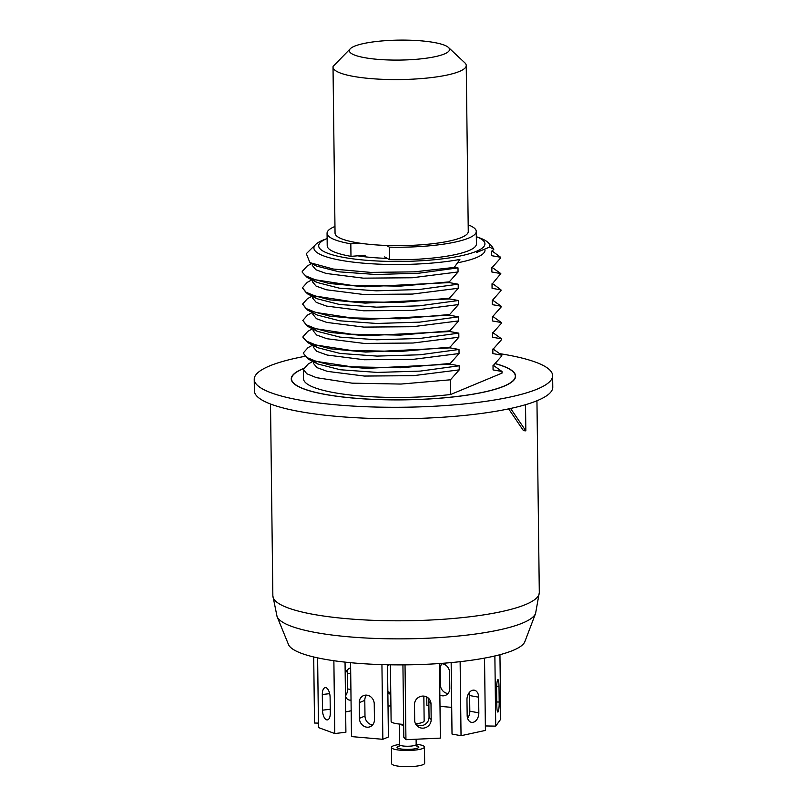 <?xml version="1.0" encoding="UTF-8"?>
<svg xmlns="http://www.w3.org/2000/svg" width="807" height="807" viewBox="0 0 807 807"><rect width="100%" height="100%" fill="white"/><g stroke="black" fill="none" stroke-linecap="round" stroke-linejoin="round"><path stroke-width="1.21" d="M525.518 404.7L525.841 430.867L523.45 430.656L508.652 408.877M525.841 430.867L510.599 408.453M277.073 616.578L288.472 644.5A118.568 23.625 -0.7 0 0 354.253 663.021A118.568 23.625 179.3 0 0 524.873 641.615L535.586 613.421A129.665 25.834 179.3 0 1 349.007 636.834A129.665 25.834 -0.7 0 1 277.073 616.578L272.857 595.838A133.226 26.55 179.3 0 0 347.202 618.717A133.226 26.55 179.3 0 0 525.579 604.544A133.226 26.55 179.3 0 0 539.298 592.58L536.948 400.756M495.095 363.634A111.911 22.303 179.3 0 1 503.81 386.19A111.911 22.303 179.3 0 1 353.97 398.093A111.911 22.303 179.3 0 1 303.049 368.829A111.911 22.303 179.3 0 1 303.482 368.648M450.629 394.502A99.917 19.913 179.3 0 1 303.513 378.725L303.402 369.364L306.751 373.732L316.475 377.676L352.074 383.164L400.968 384.061L450.457 379.794L450.629 394.502L502.015 373.116L501.994 371.492L493.42 365.4M312.844 361.455L308.224 363.977L303.402 369.364M492.23 267.49L500.804 273.583L491.867 271.999L491.816 267.914L500.612 257.988L500.602 257.272L493.107 251.744M500.804 273.583L492.018 284.235L492.068 288.311L500.996 289.905L501.006 290.631L492.22 300.547L492.27 304.632L501.197 306.226L501.208 306.942L492.411 316.869L492.462 320.954L501.399 322.538L501.409 323.264L492.613 333.19L492.663 337.265L501.601 338.859L501.611 339.586L492.815 349.502L492.865 353.587L501.793 355.181L501.803 355.897L493.016 365.823L493.067 369.909L501.994 371.492M450.457 379.794L459.244 369.868L459.193 365.783L450.266 364.189L365.894 368.385L330.174 365.067L308.143 359.034L303.2 353.052L306.549 357.41L316.273 361.365L351.872 366.852L400.766 367.75L450.256 363.473L450.266 364.189M450.256 363.473L459.042 353.547L459.001 349.471L450.064 347.878L365.712 352.064L329.992 348.755L307.961 342.723L303.008 337.447L306.357 341.089L316.072 345.043L351.67 350.531L400.565 351.428L450.054 347.151L450.064 347.878M450.054 347.151L458.85 337.225L458.8 333.15L449.862 331.556L365.51 335.752L329.791 332.434L307.76 326.401L302.807 320.409L306.156 324.777L315.87 328.721L351.479 334.219L400.373 335.107L449.852 330.84L449.862 331.556M449.852 330.84L458.648 320.914L458.598 316.828L449.66 315.244L365.309 319.431L329.589 316.112L307.558 310.09L302.605 304.098L305.954 308.456L315.668 312.41L351.277 317.897L400.171 318.795L449.66 314.518L449.66 315.244M449.66 314.518L458.447 304.592L458.396 300.517L449.469 298.923L365.117 303.109L329.397 299.8L307.366 293.768L302.403 287.776L305.752 292.134L315.476 296.088L351.075 301.576L399.969 302.474L449.459 298.197L449.469 298.923M449.459 298.197L458.245 288.27L458.194 284.195L449.267 282.601L364.895 286.798L329.175 283.479L307.144 277.447L302.211 272.181L305.55 275.823L315.275 279.767L350.874 285.264L399.768 286.162L449.257 281.885L449.267 282.601M449.257 281.885L458.053 271.959L458.003 267.874L454.23 267.44L414.072 271.858L370.736 272.393L333.382 269.054L309.928 262.658L306.317 253.68L315.708 244.45A87.933 17.522 -0.7 0 0 357.693 262.638A87.933 17.522 -0.7 0 0 459.889 259.44L454.23 267.44M500.602 257.272L491.665 255.678L491.614 251.602L493.803 249.302L489.567 247.093L476.392 252.571M501.793 355.181L493.218 349.088M312.642 345.134L308.002 347.666L303.2 353.052M501.601 338.859L493.027 332.766M312.44 328.812L307.81 331.344L303.008 336.731M492.825 316.445L501.399 322.538M312.248 312.501L307.608 315.033L302.807 320.409M501.197 306.226L492.623 300.133M312.047 296.179L307.406 298.711L302.605 304.098M500.996 289.905L494.116 284.679M311.845 279.858L307.225 282.379L302.403 287.776M307.316 265.907L302.211 271.455M489.567 247.093A87.933 17.522 -0.7 0 0 487.882 242.352A87.933 17.522 -0.7 0 0 477.633 237.197M325.826 239.043A87.933 17.522 -0.7 0 0 315.708 244.45M493.803 249.302L491.574 245.812L487.882 242.352M493.067 369.909L493.027 365.379M313.489 361.788L313.509 363.483L317.06 367.659L327.349 371.371L364.431 376.062L413.406 375.669L459.244 369.868M492.865 353.587L492.835 349.048M313.287 345.467L313.308 347.171L316.869 351.348L327.168 355.05L364.25 359.74L413.214 359.347L459.042 353.547M492.663 337.265L492.633 332.726M313.116 330.739L316.667 335.026L326.956 338.738L364.048 343.419L413.013 343.025L458.85 337.225M492.462 320.954L492.482 320.349M314.347 361.496L317.746 363.977L340.292 369.747L377.262 372.42L420.185 371.099L459.193 365.783M314.145 345.184L317.555 347.666L340.11 353.436L377.091 356.099L420.003 354.777L459.001 349.471M313.943 328.863L317.353 331.344L339.908 337.114L376.879 339.787L419.791 338.456L458.8 333.15M312.914 314.417L316.475 318.704L326.764 322.417L363.856 327.107L412.811 326.714L458.648 320.914M492.27 304.632L492.23 300.103M312.692 296.512L312.713 298.217L316.273 302.393L326.563 306.095L363.654 310.786L412.619 310.392L458.447 304.592M492.068 288.311L492.078 287.706M312.491 280.19L312.511 281.885L316.062 286.071L326.351 289.774L363.432 294.464L412.407 294.071L458.245 288.27M491.867 271.999L491.836 267.46M307.558 310.08L317.151 315.023L339.707 320.793L376.677 323.466L419.6 322.144L458.598 316.828M313.54 296.23L316.959 298.711L339.515 304.481L376.496 307.154L419.398 305.823L458.396 300.517M313.348 279.908L316.748 282.379L339.293 288.16L376.274 290.833L419.196 289.501L458.194 284.195M312.319 265.453L315.89 269.76L326.189 273.472L363.281 278.153L412.236 277.759L458.053 271.959M491.665 255.678L491.665 254.881M309.928 262.658L316.546 266.068L339.091 271.838L376.072 274.511L418.994 273.19L458.003 267.874M448.45 47.472A50.095 9.987 -0.7 0 1 435.326 56.641A50.095 9.987 179.3 0 1 375.981 59.193A50.095 9.987 179.3 0 1 350.359 48.672A50.095 9.987 179.3 0 1 363.533 43.558A50.095 9.987 -0.7 0 1 413.386 40.35A50.095 9.987 -0.7 0 1 448.45 47.472L464.812 62.795A66.618 13.275 -0.7 0 1 466.234 65.478L468.262 231.528A66.618 13.275 -0.7 0 1 449.388 241.041A66.618 13.275 179.3 0 1 376.657 244.945A66.618 13.275 179.3 0 1 335.046 233.152L333.019 67.102A66.618 13.275 179.3 0 1 333.109 66.376L350.359 48.672M466.234 65.478A66.618 13.275 -0.7 0 1 447.36 74.99A66.618 13.275 179.3 0 1 374.63 78.884A66.618 13.275 179.3 0 1 333.019 67.102M389.337 247.154A74.607 14.869 -0.7 0 0 476.261 231.427L476.412 243.966A74.607 14.869 179.3 0 1 389.488 259.683L389.337 247.154L386.361 245.439M359.569 243.129L350.823 243.825A74.607 14.869 -0.7 0 1 327.057 233.253A74.607 14.869 -0.7 0 1 334.966 226.464M476.261 231.427A74.607 14.869 -0.7 0 0 468.181 224.83M389.488 259.683L384.667 256.908M365.168 255.224L350.974 256.354A74.607 14.869 179.3 0 1 327.208 245.782L327.057 233.253M350.974 256.354L350.823 243.825M327.117 238.479A83.131 16.564 -0.7 0 0 318.684 245.893A83.131 16.564 -0.7 0 0 383.043 261.236A83.131 16.564 -0.7 0 0 476.382 251.32A83.131 16.564 -0.7 0 0 484.936 243.855A83.131 16.564 -0.7 0 0 476.322 236.653M357.652 255.819A68.474 13.648 -0.7 0 0 387.219 258.381M485.017 250.13A83.131 16.564 179.3 0 1 476.453 257.584A83.131 16.564 179.3 0 1 457.367 262.83M345.457 695.896A8.363 5.73 100.3 0 0 347.635 688.926L347.444 673.26A8.363 5.73 100.3 0 0 347.02 670.395M345.648 711.956L351.176 710.755M345.457 696.128A8.363 5.73 100.3 0 0 349.31 700.062A8.363 5.73 100.3 0 0 351.045 700.002M350.652 667.944A8.363 5.73 100.3 0 0 345.184 674.198M387.854 691.649A8.363 8.08 138.9 0 0 390.759 692.517M388.026 706.034L390.921 705.903M387.864 692.487A8.363 8.08 138.9 0 0 390.78 694.454M388.803 664.776A8.363 8.08 138.9 0 0 387.531 666.007M441.954 663.747A8.363 7.344 -112.6 0 0 440.158 668.993L440.35 684.659A8.363 7.344 -112.6 0 0 448.006 693.506M426.752 696.976L426.853 705.217L428.9 705.399M439.997 706.357L451.698 707.366M439.865 695.12A8.363 7.344 -112.6 0 0 445.514 695.341A8.363 7.344 -112.6 0 0 449.802 688.27L449.61 672.604A8.363 7.344 -112.6 0 0 439.482 664.02M469.149 692.729L469.805 710.13M499.947 654.699L500.733 719.178L495.73 726.129L494.873 655.96M499.008 686.364L499.2 702.029A8.363 1.19 -89 0 1 497.858 712.056A8.363 1.19 -89 0 1 496.799 705.358L496.608 689.692A8.363 1.19 -89 0 1 497.949 679.665A8.363 1.19 -89 0 1 499.008 686.364L496.668 686.323M495.73 726.129L485.36 725.947M484.533 658.109L485.421 730.416L461.039 735.702L460.131 661.669M478.642 697.177L478.833 712.843A8.363 5.73 -79.7 0 1 471.49 722.336A8.363 5.73 -79.7 0 1 467.162 715.365L466.971 699.699A8.363 5.73 -79.7 0 1 474.304 690.207A8.363 5.73 -79.7 0 1 478.642 697.177L469.624 695.533L469.815 711.199A8.363 5.73 -79.7 0 1 467.586 718.23M461.039 735.702L452.021 734.057L451.153 662.587M469.2 692.668A8.363 5.73 -79.7 0 1 469.624 695.533M439.472 663.525L440.39 738.112L405.941 739.696L405.023 664.857M430.988 703.896L431.18 719.562A8.363 8.08 -41.1 0 1 416.624 725.443A8.363 8.08 -41.1 0 1 414.687 720.328L414.495 704.662A8.363 8.08 -41.1 0 1 429.042 698.781A8.363 8.08 -41.1 0 1 430.988 703.896L428.85 701.454L429.042 717.12A8.363 8.08 -41.1 0 1 415.686 724.111M405.941 739.696L403.803 737.245L402.925 664.867M427.851 697.672A8.363 8.08 -41.1 0 1 428.85 701.454M381.933 664.605L382.841 739.303L351.489 736.589L350.581 662.688M374.246 703.976L374.438 719.642A8.363 7.344 67.4 0 1 370.151 726.714A8.363 7.344 67.4 0 1 359.428 718.341L359.236 702.675A8.363 7.344 67.4 0 1 363.533 695.604A8.363 7.344 67.4 0 1 374.246 703.976M387.521 664.756L388.399 736.983L382.841 739.303M372.642 724.878A8.363 7.344 67.4 0 1 364.986 716.031L364.794 700.365A8.363 7.344 67.4 0 1 366.59 695.12M333.876 660.721L334.764 733.543L318.483 727.571L317.625 657.856M330.103 697.359L330.295 713.025A8.363 3.803 83.3 0 1 327.36 719.905A8.363 3.803 83.3 0 1 322.497 710.17L322.306 694.504A8.363 3.803 83.3 0 1 325.231 687.625A8.363 3.803 83.3 0 1 330.103 697.359M345.043 662.123L345.9 732.242L334.764 733.543M313.711 656.969L314.518 723.032L318.432 723.102M423.846 696.118L424.149 720.903A16.523 3.289 -0.7 0 1 422.444 722.386A16.523 3.289 179.3 0 1 415.575 723.899M403.651 724.343A16.523 3.289 179.3 0 1 391.113 721.307L390.417 664.807M416.17 744.256A16.523 3.289 -0.7 0 1 424.462 747.01A16.523 3.289 -0.7 0 1 422.767 748.493A16.523 3.289 179.3 0 1 404.216 750.46A16.523 3.289 179.3 0 1 391.425 747.413A16.523 3.289 179.3 0 1 393.13 745.93A16.523 3.289 -0.7 0 1 399.657 744.457M424.462 747.01L424.664 763.2A16.523 3.289 -0.7 0 1 422.959 764.683A16.523 3.289 179.3 0 1 404.418 766.65A16.523 3.289 179.3 0 1 391.627 763.604L391.425 747.413M304.441 356.422A149.214 29.738 -0.7 0 0 269.588 365.934A149.214 29.738 -0.7 0 0 254.225 379.33L254.366 390.82A149.214 29.738 -0.7 0 0 369.888 418.359A149.214 29.738 -0.7 0 0 537.412 400.565A149.214 29.738 -0.7 0 0 552.775 387.168L552.634 375.689A149.214 29.738 -0.7 0 0 500.582 353.799M500.986 365.329A149.214 29.738 -0.7 0 0 500.38 365.238M254.225 379.33A149.214 29.738 -0.7 0 0 369.747 406.869A149.214 29.738 -0.7 0 0 537.27 389.085A149.214 29.738 -0.7 0 0 552.634 375.689M303.513 368.527A112.173 22.354 -0.7 0 0 302.807 368.809A112.173 22.354 -0.7 0 0 353.859 398.144A112.173 22.354 -0.7 0 0 504.052 386.21A112.173 22.354 -0.7 0 0 495.155 363.564M350.914 689.521L347.635 688.926M350.722 673.855L347.444 673.26M439.734 684.911L440.35 684.659M439.543 669.245L440.158 668.993M496.759 701.989L499.2 702.029M469.815 711.199L478.833 712.843M429.042 717.12L431.18 719.562M364.986 716.031L359.428 718.341M364.794 700.365L359.236 702.675M330.245 709.262L322.497 710.17M329.67 693.647L322.306 694.504M399.404 724.05L399.657 744.7A8.262 1.644 -0.7 0 0 406.052 746.223A8.262 1.644 -0.7 0 0 415.323 745.244A8.262 1.644 -0.7 0 0 416.17 744.498L416.926 746.092L415.353 745.628M399.495 724.061A8.262 1.644 -0.7 0 0 403.661 725.2M399.253 746.001A10.925 2.179 -0.7 0 0 398.144 746.364A10.925 2.179 -0.7 0 0 403.117 749.219A10.925 2.179 -0.7 0 0 417.744 748.059A10.925 2.179 -0.7 0 0 416.614 745.789M270.516 404.014L272.857 595.838M535.586 613.421L539.298 592.58M313.096 329.145L313.116 330.85M492.431 316.415L492.482 320.5M308.143 359.034L317.746 363.977M307.961 342.723L317.555 347.666M307.76 326.401L317.353 331.344M492.421 283.812L494.106 284.679M312.914 314.528L312.894 312.834M492.028 283.782L492.078 287.857M307.366 293.768L316.959 298.711M307.144 277.447L316.748 282.379M307.043 266.058L311.653 263.546M492.018 251.179L493.743 252.066M312.319 265.584L312.299 263.879M491.624 251.138L491.675 255.224M416.109 739.222L416.17 744.498M399.142 746.213L399.657 744.7"/></g></svg>
